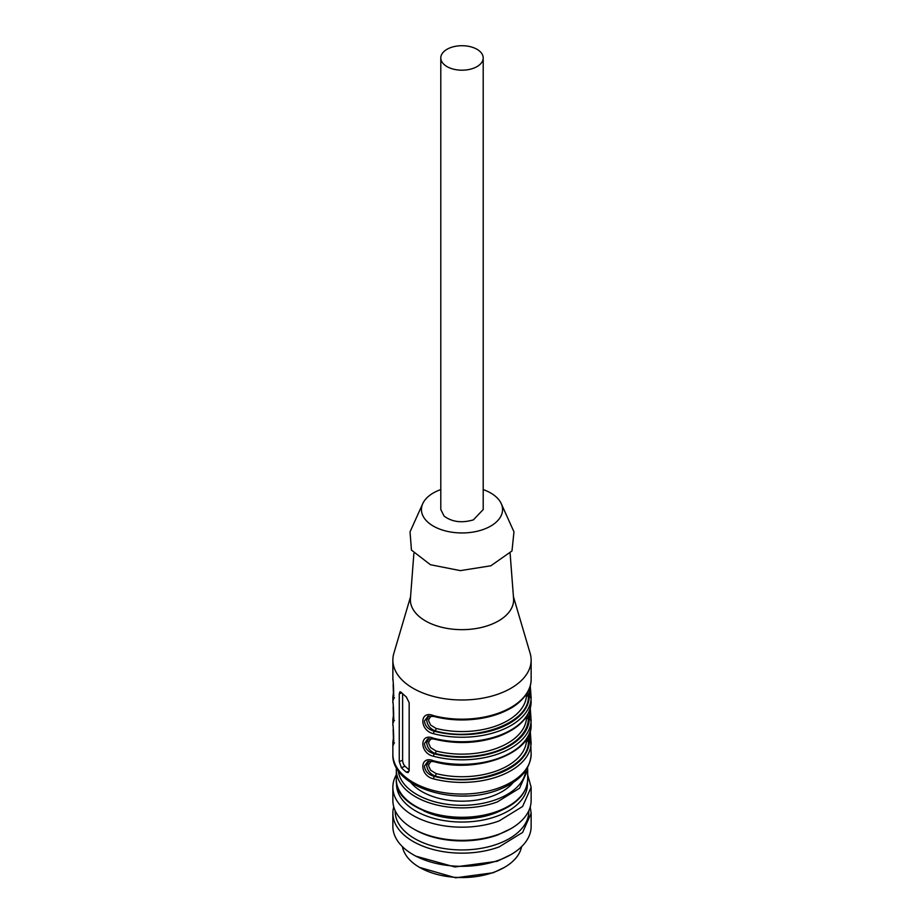 <?xml version="1.0" encoding="UTF-8"?>
<svg xmlns="http://www.w3.org/2000/svg" width="924" height="924" viewBox="0 0 924 924"><rect width="100%" height="100%" fill="white"/><g stroke="black" fill="none" stroke-linecap="round" stroke-linejoin="round"><path stroke-width="1.39" d="M513.432 596.685L530.157 653.372A69.138 39.917 180 0 1 531.138 660.071A69.138 39.917 180 0 1 499.145 693.739A69.138 39.917 180 0 1 428.748 695.067A69.138 39.917 180 0 1 392.862 660.071A69.138 39.917 180 0 1 393.843 653.372L410.568 596.685M531.127 679.775L531.127 679.798A69.138 39.917 180 0 1 499.145 712.924A69.138 39.917 180 0 1 433.575 715.65A1.848 0.624 104.6 0 0 433.864 716.458C449.595 720.431 465.684 721.02 482.132 718.214C492.238 716.389 501.178 713.397 508.951 709.205C519.507 704.019 531.184 692.272 531.127 679.798M530.272 685.712L531.127 697.828A69.138 39.917 180 0 1 499.145 730.988A69.138 39.917 180 0 1 433.575 733.714C419.242 730.618 419.3 709.667 433.575 715.65M531.127 702.344L531.127 702.379A69.138 39.917 180 0 1 499.145 735.504A69.138 39.917 180 0 1 433.575 738.23C419.3 732.247 419.242 753.199 433.575 756.294A1.848 0.624 104.6 0 1 434.338 753.822C428.389 752.217 425.098 748.81 424.439 743.612L427.754 738.877L433.876 739.038C456.283 744.455 477.927 743.543 498.787 736.336C519.265 728.378 530.041 717.059 531.127 702.379M530.272 708.292L531.127 720.408A69.138 39.917 180 0 1 499.145 753.568A69.138 39.917 180 0 1 433.575 756.294M433.876 761.619C476.611 773.931 532.363 753.476 531.127 724.959L531.127 724.959A69.138 39.917 180 0 1 499.145 758.084A69.138 39.917 180 0 1 433.575 760.81A1.848 0.624 104.6 0 0 433.864 761.619L428.008 761.376M530.272 730.861L531.127 742.988A69.138 39.917 180 0 1 499.145 776.148A69.138 39.917 180 0 1 433.575 778.874C419.242 775.779 419.3 754.827 433.575 760.81M392.873 678.759C393.936 686.728 393.924 707.669 392.873 696.823A1.848 1.502 1.3 0 1 393.878 695.483M392.873 696.788L393.705 690.956M392.873 701.339C393.936 709.309 393.924 730.249 392.873 719.403L393.705 713.536M392.862 719.9L392.873 725.305M392.873 723.919C393.936 731.889 393.924 752.829 392.873 741.984L392.873 741.984A1.848 1.502 -178.7 0 1 393.878 740.644M401.351 767.659A69.138 39.917 180 0 0 406.294 772.152L408.108 772.637L409.17 770.489L409.17 702.748L406.294 696.881A69.138 39.917 180 0 1 401.351 692.399L399.977 691.753L399.26 693.774L399.26 761.515L401.351 767.659L405.105 766.285L409.17 769.958M510.117 553.407L513.571 598.544A51.617 29.799 180 0 1 489.732 624.994A51.617 29.799 180 0 1 436.174 625.664A51.617 29.799 180 0 1 410.429 598.544L413.883 553.407M529.452 688.241L529.29 696.315L531.127 697.828M433.575 733.714A1.848 0.624 -75.4 0 1 434.338 731.242C428.389 729.637 425.098 726.229 424.439 721.032L428.008 716.216M529.452 710.822L529.29 718.895L531.127 720.408M529.452 733.402L529.29 741.475L531.127 742.988M433.575 778.874A1.848 0.624 -75.4 0 1 434.338 776.403C428.389 774.797 425.098 771.39 424.439 766.192L427.731 761.468M393.878 718.064A1.848 1.502 -178.7 0 0 392.873 719.369M434.338 738.761L433.575 738.23M405.105 766.285A4.608 2.021 69.8 0 1 402.621 760.267L402.621 693.693M527.72 691.972L528.355 696.661L526.507 695.125L526.53 693.947M527.72 714.552L528.355 719.242L526.507 717.705L526.53 716.527M527.72 737.133L528.355 741.822L526.507 740.286L526.53 739.108M432.213 716.112L430.619 716.666L428.701 719.53L428.713 720.986L430.63 725.051L436.012 728.412A1.848 0.601 -75.7 0 1 435.273 730.896C430.145 728.851 427.304 725.294 426.715 720.2L428.771 716.042M432.213 761.272L430.619 761.826L428.701 764.691L428.713 766.146L430.63 770.212L436.012 773.573A1.848 0.601 -75.7 0 1 435.273 776.056C430.145 774.012 427.304 770.443 426.715 765.361L428.771 761.203M432.213 738.692L430.619 739.246L428.701 742.111L428.713 743.566L430.63 747.631L436.012 750.993A1.848 0.601 104.3 0 1 435.273 753.476L434.338 753.822A67.29 38.854 180 0 0 529.29 718.895L528.355 719.242A66.366 38.323 180 0 1 435.273 753.476C430.145 751.431 427.304 747.874 426.715 742.781L428.771 738.623M483.206 489.581A40.564 23.412 180 0 1 501.247 503.638L513.963 531.843L511.977 550.981L490.852 565.788L460.337 570.628L430.411 564.714L411.446 550.092L410.037 531.843L422.753 503.638A40.564 23.412 180 0 1 440.205 489.789A40.564 23.412 180 0 1 440.794 489.581M501.247 503.638A40.564 23.412 180 0 1 483.795 529.29A40.564 23.412 180 0 1 438.138 528.47A40.564 23.412 180 0 1 422.753 503.638M440.794 57.946L440.794 509.54L444.121 516.123C452.09 522.002 461.85 523.25 473.388 519.865L483.206 509.54L483.206 57.946A21.206 12.243 180 0 1 467.937 69.704A21.206 12.243 180 0 1 444.121 64.53A21.206 12.243 180 0 1 440.794 57.946A21.206 12.243 180 0 1 456.063 46.2A21.206 12.243 180 0 1 479.879 51.374A21.206 12.243 180 0 1 483.206 57.946M504.365 867.428L493.208 872.753L455.682 877.8L419.635 867.428A59.921 34.592 0 0 0 494.19 872.141A59.921 34.592 0 0 0 504.365 867.428A59.921 34.592 0 0 0 521.575 846.661M402.425 846.661A59.921 34.592 0 0 0 419.635 867.428M510.891 854.631L497.17 861.284L454.874 866.978L415.719 856.132L413.109 854.631A69.138 39.917 0 0 0 499.145 860.071A69.138 39.917 0 0 0 510.891 854.631A69.138 39.917 0 0 0 531.138 826.403L531.138 813.236L522.614 832.432L499.145 846.904A69.138 39.917 180 0 1 428.748 848.232A69.138 39.917 180 0 1 392.862 813.236A69.138 39.917 180 0 1 393.763 806.837M392.862 813.236L392.862 826.403A69.138 39.917 0 0 0 413.109 854.631M530.237 806.837L531.138 813.236M528.828 810.66L528.828 811.353A66.828 38.589 180 0 1 497.909 843.901A66.828 38.589 180 0 1 429.856 845.183A66.828 38.589 180 0 1 395.172 811.353L395.172 810.66M510.891 828.666L497.909 834.869A66.828 38.589 180 0 1 414.737 829.602L413.109 828.666A69.138 39.917 0 0 0 499.145 834.106A69.138 39.917 0 0 0 510.891 828.666A69.138 39.917 0 0 0 531.138 800.438L531.138 787.271L522.614 806.467L499.145 820.928A69.138 39.917 180 0 1 428.748 822.268A69.138 39.917 180 0 1 392.862 787.271A69.138 39.917 180 0 1 396.327 774.809M392.862 787.271L392.862 800.438A69.138 39.917 0 0 0 413.109 828.666M527.673 774.809L531.138 787.271M527.408 782.905A65.442 37.792 180 0 1 497.17 816.123A65.442 37.792 180 0 1 429.498 817.059A65.442 37.792 180 0 1 396.592 782.905M500.404 810.81A59.921 34.592 180 0 1 494.19 813.432A59.921 34.592 180 0 1 423.596 810.81M513.27 782.42A56.687 32.733 180 0 1 492.457 796.061A56.687 32.733 180 0 1 414.183 786.035A56.687 32.733 180 0 1 410.73 782.42M466.943 795.911A53.003 30.596 180 0 1 457.057 795.911M499.145 787.814A69.138 39.917 0 0 0 531.138 754.157C530.087 770.015 519.126 781.935 498.255 789.893C455.821 806.848 391.187 787.179 392.862 754.157A69.138 39.917 0 0 0 428.748 789.142A69.138 39.917 0 0 0 499.145 787.814M434.338 731.242A67.29 38.854 0 0 0 529.29 696.315L528.355 696.661C529.233 722.938 476.149 742.469 435.273 730.896L434.338 731.242M434.338 776.403A67.29 38.854 0 0 0 529.29 741.475L528.355 741.822C529.233 768.087 476.149 787.618 435.273 776.056L434.338 776.403M406.294 772.152L409.113 771.113M399.26 761.515L402.621 760.267M399.26 693.774L401.778 692.85M436.012 728.412A64.53 37.249 0 0 0 496.673 725.733A64.53 37.249 0 0 0 526.507 695.125M526.507 717.705A64.53 37.249 180 0 1 496.673 748.313A64.53 37.249 180 0 1 436.012 750.993M436.012 773.573A64.53 37.249 0 0 0 496.673 770.893A64.53 37.249 0 0 0 526.507 740.286M497.285 811.353A65.673 37.919 0 0 0 527.673 779.371C526.911 793.554 516.666 804.492 496.939 812.184C456.225 828.666 394.109 808.997 396.327 779.371A65.673 37.919 0 0 0 430.411 812.612A65.673 37.919 0 0 0 497.285 811.353M396.327 779.371L396.327 769.958A65.673 37.919 0 0 0 430.411 803.199A65.673 37.919 0 0 0 497.285 801.94L519.577 788.195L527.673 769.958L527.673 779.371M398.267 770.57A63.837 36.856 0 0 0 496.303 799.537A63.837 36.856 0 0 0 525.733 770.57M531.138 660.071L531.138 679.279M530.295 685.631L531.138 701.859M530.295 708.211L531.138 724.439M530.295 730.792L531.138 754.157M392.862 660.071L392.873 680.145M392.862 697.32L392.873 702.725M392.862 742.48L392.862 754.157M393.705 736.116L392.873 741.949M433.876 716.47L427.754 716.308M393.15 684.372L393.566 698.521L394.467 697.724M394.467 720.304L393.566 721.101L393.15 706.941M394.467 742.884L393.566 743.681L393.15 729.521M527.558 767.613L527.673 769.958M396.442 767.613L396.327 769.958"/></g></svg>
